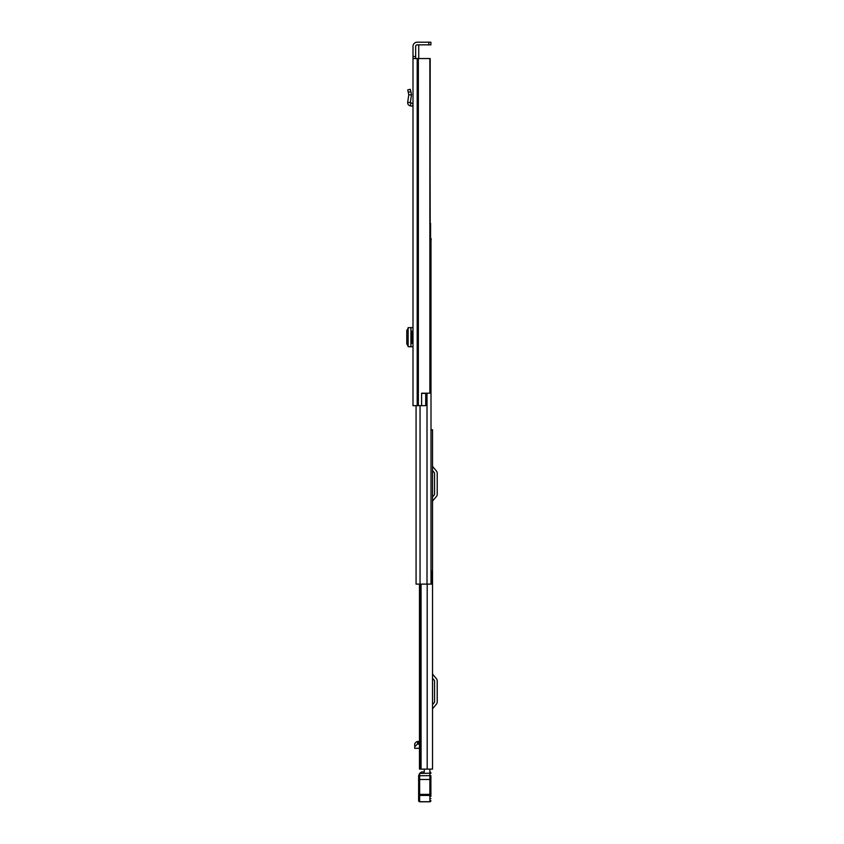 <?xml version="1.0" encoding="UTF-8"?>
<svg xmlns="http://www.w3.org/2000/svg" width="844" height="844" viewBox="0 0 844 844"><rect width="100%" height="100%" fill="white"/><g stroke="black" fill="none" stroke-linecap="round" stroke-linejoin="round"><path stroke-width="1.27" d="M413.001 292.509L413.001 279.944M413.001 58.552L413.001 405.658L421.599 405.658L421.599 393.188L429.86 393.188L429.86 58.552L413.001 58.552L413.001 56.506L415.659 56.506L415.659 46.388A1.53 1.53 0 0 1 417.189 44.859L428.847 44.859L428.847 42.2L430.894 42.2L430.894 44.859L428.847 44.859M428.847 42.2L417.189 42.2A4.188 4.188 0 0 0 413.001 46.388L413.001 56.506M413.001 346.736L413.001 343.308L412.083 343.308L412.083 331.048L413.001 331.048L413.001 327.62L408.127 327.662L408.127 346.694L413.001 346.736M413.001 91.574L413.001 103.527L410.311 102.683L411.461 94.887L408.791 94.792L411.461 94.887M415.659 56.506L415.659 58.552M421.599 393.399L425.724 393.399L425.724 405.658L421.599 405.658M429.86 58.552L430.197 223.312M408.317 327.957L406.776 330.468L406.776 343.898L408.317 346.399M413.001 106.196L410.448 105.901C408.528 105.468 407.61 104.255 407.673 102.293L410.311 102.683M407.673 102.293L408.791 94.792L407.736 89.875L410.332 89.316L411.45 94.517M430.197 58.552L429.86 393.188M430.894 44.859L430.894 42.2M432.529 769.116L432.529 429.786L432.529 769.116L419.479 769.116L419.479 748.322L414.742 748.322L414.742 746.676L417.485 744.028L419.183 744.028L419.479 741.781L419.479 584.122L419.479 769.116M432.529 429.786L430.999 429.786M432.529 704.656L434.333 702.503A1.023 1.023 0 0 0 434.565 701.849L434.565 681.024A1.023 1.023 0 0 0 434.333 680.369L432.529 678.217M432.529 709.688A2.458 2.458 0 0 1 433.099 708.105L436.369 704.212A3.682 3.682 0 0 0 437.224 701.849L437.224 681.024A3.682 3.682 0 0 0 436.369 678.66L433.099 674.767A2.458 2.458 0 0 1 432.529 673.196M432.529 496.968L434.333 494.816A1.023 1.023 0 0 0 434.565 494.162L434.565 473.336A1.023 1.023 0 0 0 434.333 472.682L432.529 470.53M432.529 501.99A2.458 2.458 0 0 1 433.099 500.418L436.369 496.525A3.682 3.682 0 0 0 437.224 494.162L437.224 473.336A3.682 3.682 0 0 0 436.369 470.973L433.099 467.08A2.458 2.458 0 0 1 432.529 465.498M414.742 746.676L414.742 743.585L416.092 742.15L417.126 741.517L417.769 742.129L417.485 744.028M417.126 741.517L419.141 742.129L419.236 741.517L417.168 741.507M429.87 772.07L429.87 769.116M424.247 772.07L424.247 769.116M419.479 744.978L419.183 744.028M419.479 748.227L414.742 748.322M419.13 742.53L417.801 742.53M430.894 776.332L430.894 796.409M418.624 799.004L418.624 800.777L419.647 801.8L418.624 800.682A1.023 1.023 180 0 0 419.647 801.705L429.87 801.705L419.647 801.705L419.647 794.373L418.624 794.573L418.645 775.741L419.647 773.42L419.647 794.373L429.87 794.373L429.87 773.209L430.894 772.999A1.023 1.023 0 0 0 429.87 771.975A1.023 1.023 180 0 1 430.894 772.999M430.894 800.682A1.023 1.023 -0 0 1 429.87 801.705L429.87 794.373L430.894 794.573M429.87 801.8L430.894 800.777L429.87 801.8L419.647 801.8M418.624 800.682L418.624 794.573M429.87 771.975L429.87 773.209L419.647 773.42M419.584 783.126L418.624 783.179L419.584 782.937M430.894 783.686L430.894 782.884M430.894 794.415L429.934 794.172M419.816 773.209L421.494 771.975L424.247 771.975L421.494 771.975M432.529 594.44L432.529 589.123M432.529 738.046L432.529 732.729M430.197 239.675L430.999 239.675L430.999 584.122L416.071 584.122L416.071 405.658M430.999 584.122L431.664 584.122L431.664 571.04L430.999 571.04M430.577 238.746L431.2 238.746L430.999 241.004M430.577 239.675L430.577 223.312M418.36 58.552L418.36 405.658M417.643 58.552L417.643 405.658M417.189 58.552L417.189 405.658M410.933 327.63L410.933 346.726M412.695 106.165L413.001 103.527M410.448 105.901L410.754 103.263M408.243 92.26L410.838 91.701M421.072 584.122L421.072 769.116M427.201 584.122L427.201 769.116M420.344 769.116L420.344 584.122M419.974 584.122L419.974 769.116M419.289 744.693L419.289 741.602M419.13 743.311L417.801 743.311M429.87 773.368L430.894 773.336M418.645 775.741L430.894 775.636M418.624 779.476L430.894 779.476M418.624 795.428L430.894 795.428M429.87 798.677L430.894 798.635M427.011 393.188L427.011 584.122M420.048 405.658L420.048 584.122M418.729 58.552L418.729 44.859L418.729 58.552"/></g></svg>
